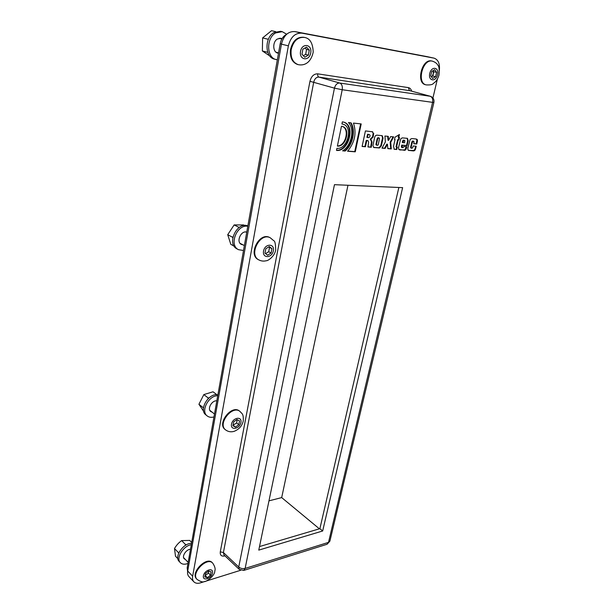 <?xml version="1.0" encoding="UTF-8"?>
<svg xmlns="http://www.w3.org/2000/svg" width="614" height="614" viewBox="0 0 614 614"><rect width="100%" height="100%" fill="white"/><g stroke="black" fill="none" stroke-linecap="round" stroke-linejoin="round"><path stroke-width="0.92" d="M427.029 56.618L294.866 31.59C288.173 31.245 283.699 35.428 281.442 44.154L187.7 571.028C187.308 573.392 187.723 575.241 188.928 576.577L193.855 581.803C192.65 580.468 192.243 578.611 192.642 576.231L288.373 45.835C290.668 37.04 295.173 32.811 301.888 33.148L434.037 58.138C438.189 59.589 439.969 63.618 439.386 70.234M437.383 79.106L432.931 97.964M322.672 530.98L258.77 550.113L334.461 184.676L402.63 187.646L322.672 530.98L319.879 528.669L398.854 187.485M259.507 546.56L319.879 528.669M404.603 142.801L404.826 140.713L404.035 140.291L402.822 142.64L404.603 142.801M205.16 581.381L200.486 582.847C197.624 583.691 195.413 583.338 193.855 581.803M240.604 570.291L205.959 581.128M268.978 500.847L281.688 497.593L347.977 185.267M281.688 497.593L319.387 528.815M379.498 138.396L378.37 137.927L377.641 139.063L376.536 144.075L376.973 145.303L377.886 145.196L378.347 144.459L379.498 138.396M367.448 137.521L368.707 137.636L369.781 136.853L370.081 135.471L369.551 134.696L368.108 134.458L367.448 137.521L366.903 137.344L367.563 134.282L368.945 134.497M347.701 151.082L354.738 151.635L360.633 123.867M355.276 151.827L347.578 151.221C354.785 142.425 356.749 133.054 353.464 123.092L361.201 123.928L355.276 151.827L354.738 151.635M362.13 146.332L364.916 146.569L366.243 140.391L367.671 140.629M367.947 146.823L370.764 147.061L371.516 141.78L370.434 139.286M373.711 133.269L373.143 136.976L370.787 139.401L370.242 139.225L372.598 136.799L373.166 133.092L372.161 131.649L373.166 133.092M370.787 139.401L372.061 141.957L371.301 147.245L367.939 146.961L368.653 142.08L367.955 140.667L366.788 140.568L365.453 146.754L362.099 146.47L365.43 130.928L372.713 131.826M373.143 136.976L372.598 136.799M372.061 141.957L371.516 141.78M371.869 143.146L371.332 142.962M371.424 145.411L370.887 145.226M371.301 147.245L370.764 147.061M367.54 140.637L367.003 140.46M366.788 140.568L366.243 140.391M365.453 146.754L364.916 146.569M368.108 134.458L367.563 134.282M369.16 134.566L368.615 134.389M373.581 147.398L378.915 147.782L380.803 145.695L382.53 137.874L381.923 135.64M379.107 137.904L377.825 137.751L377.096 138.887L375.975 144.313L376.973 145.303M381.34 145.879L379.46 147.959L373.834 147.521L372.921 145.633L374.54 137.889C374.87 136.124 375.676 135.21 376.958 135.157L382.207 135.686L383.075 138.05L381.34 145.879L380.803 145.695M379.084 148.028L378.539 147.844M374.632 147.652L374.095 147.467M374.079 147.575L373.611 147.414M376.635 145.081L376.09 144.904M376.52 144.835L375.975 144.651M376.512 144.49L375.975 144.313M376.536 144.075L375.998 143.899M377.641 139.063L377.096 138.887M377.794 138.657L377.249 138.48M378.017 138.25L377.48 138.073M378.178 138.073L377.633 137.897M378.37 137.927L377.825 137.751M378.608 137.851L378.07 137.682M337.424 145.925C345.598 146.262 349.965 128.856 342.251 126.384M337.385 146.094L341.468 126.246L342.528 126.469C350.84 128.656 345.882 147.329 337.385 146.094M402.331 147.705L403.168 147.529L403.743 146.546L406.821 146.815L406.061 149.248L404.826 150.3L398.801 149.478L398.532 147.598L400.696 138.941L402.185 137.881L407.427 138.334L408.21 140.698L407.082 145.679L402.224 145.249L402.331 147.705L401.418 147.061L401.679 145.073L406.537 145.503L407.665 140.529L407.143 138.288M399.752 149.962L404.841 149.885L406.245 146.761M404.434 140.33L402.914 140.537L402.277 142.463L402.822 142.64M407.082 145.679L406.537 145.503M408.103 141.258L407.558 141.082M402.224 145.249L401.679 145.073M401.955 146.516L401.41 146.339M401.924 147.015L401.379 146.838M401.963 147.237L401.418 147.061M402.024 147.429L401.479 147.253M402.155 147.598L401.617 147.421M406.614 147.705L406.069 147.529M406.46 148.281L405.915 148.104M406.276 148.795L405.731 148.619M406.061 149.248L405.524 149.072M405.831 149.601L405.294 149.425M405.386 150.062L404.841 149.885M405.133 150.169L404.588 149.993M404.979 150.215L404.442 150.039M404.826 150.3L404.281 150.123M404.327 150.346L403.789 150.169M408.21 140.698L407.665 140.529M403.045 141.65L402.5 141.481M403.152 141.281L402.607 141.113M403.291 140.982L402.746 140.806M403.459 140.713L402.914 140.537M403.628 140.537L403.083 140.368M403.843 140.368L403.298 140.199M404.035 140.291L403.49 140.122M404.25 140.284L403.705 140.107M413.414 141.151L412.232 142.663L411.196 147.183L411.572 148.304L410.735 147.859L410.72 146.646L411.925 141.734L412.669 140.99L413.567 141.197L412.869 140.974M413.767 143.622L416.215 143.845L416.883 140.207L416.169 138.971M408.41 150.346L413.836 150.507L414.911 149.148L415.67 146.186M411.411 148.197L410.866 148.02M411.28 148.028L410.735 147.859M411.572 148.304L412.6 147.897L413.222 145.963L416.238 146.232L415.762 148.266L415.225 148.089M415.762 148.266L415.609 148.841L415.064 148.665M415.609 148.841L414.911 149.148M415.455 149.325L414.711 149.563M415.248 149.739L414.511 149.885M415.049 150.062L414.296 150.146M414.841 150.323L414.089 150.346M414.627 150.522L413.836 150.507M414.381 150.683L413.606 150.614M414.143 150.783L413.352 150.683M413.897 150.86L413.092 150.722M413.636 150.898L412.838 150.729M413.375 150.906L408.517 150.369M409.054 150.545L408.456 150.384M408.77 150.491L407.949 149.801L407.849 148.204L410.167 139.393L411.725 138.572L416.192 138.987M416.967 139.271L416.584 139.301M417.129 139.47L416.737 139.539M417.282 139.708L416.845 139.823M417.39 140L416.883 140.207M417.428 140.376L417.428 140.813L416.883 140.644M417.428 140.813L417.366 141.335L416.822 141.166M417.366 141.335L417.244 141.949L416.699 141.773M417.244 141.949L416.76 144.014L416.215 143.845M416.76 144.014L413.744 143.737L414.074 141.957L413.567 141.197M413.214 141.159L412.669 140.99M413.038 141.228L412.493 141.051M412.792 141.435L412.247 141.258M412.639 141.634L412.094 141.466M412.47 141.903L411.925 141.734M412.347 142.233L411.802 142.064M412.232 142.663L411.687 142.494M411.265 146.815L410.72 146.646M411.196 147.183L410.659 147.007M411.165 147.49L410.628 147.322M411.211 147.774L410.666 147.606M382.061 148.012L384.602 148.227L386.889 144.09L387.434 144.267L385.147 148.404L384.602 148.227M387.802 148.496L390.734 148.742L390.174 142.179L393.075 136.822M385.147 148.404L381.992 148.143L385.369 141.964L384.924 136.032L388.263 136.354L388.562 140.399L388.025 140.222L387.726 136.3M388.562 140.399L390.627 136.584L393.681 136.884L390.711 142.356L390.174 142.179M390.711 142.356L391.279 148.926L390.734 148.742M391.279 148.926L387.818 148.634L387.434 144.267M336.533 150.238C348.437 151.044 354.938 125.502 343.548 122.079M341.952 123.89L342.927 124.166M336.925 148.319C347.347 149.808 353.411 126.929 343.203 124.243L341.937 123.974L342.374 121.856L343.825 122.163C355.813 125.302 348.721 152.111 336.503 150.407L336.925 148.319M398.762 137.375L399.468 137.444L398.908 139.9L398.202 139.838L396.567 147.038L397.319 147.099L396.767 149.509L394.272 149.271L393.52 146.332L395.055 139.539L394.51 139.485L395.032 137.175L399.415 134.504L398.762 137.375L398.217 137.206L398.732 134.919M394.011 149.148L396.23 149.332L396.744 147.053M396.567 147.038L396.022 146.861L397.657 139.662L398.363 139.731L398.9 137.39M398.908 139.9L398.363 139.731M398.202 139.838L397.657 139.662M396.767 149.509L396.23 149.332M394.487 149.317L394.065 149.179M395.055 139.539L394.533 139.37M342.804 150.699L344.638 150.844C352.244 144.589 355.306 130.444 350.579 122.785M345.168 151.029L342.597 150.829C351.415 145.817 354.961 129.178 348.46 122.554L351.047 122.838C355.867 130.475 352.827 144.743 345.168 151.029L344.638 150.844M409.745 90.642L430.383 96.291L339.711 83.028C337.17 83.013 335.421 84.724 334.453 88.14L238.731 567.006L239.268 569.408L223.957 554.91L223.412 552.531L313.739 82.069C314.637 78.722 316.356 77.065 318.912 77.095L409.999 90.726M425.54 84.724C415.701 82.997 422.01 58.253 431.696 61.009L432.379 61.154C422.693 58.407 416.376 83.166 426.216 84.893L425.54 84.724M196.572 578.895C190.125 572.908 206.519 555.992 212.229 562.631L212.705 563.115C206.995 556.476 190.601 573.407 197.048 579.386L196.572 578.895M225.069 429.478C216.719 423.56 231.724 404.342 239.437 411.012L239.967 411.418C232.253 404.749 217.241 423.982 225.591 429.9L225.069 429.478M258.325 259.622C247.672 254.656 259.476 231.655 269.692 237.511L270.29 237.81C260.067 231.954 248.256 254.971 258.908 259.937L258.325 259.622M297.859 64.554L297.521 64.478C292.095 62.382 289.754 57.409 290.514 49.55C292.686 40.862 297.061 36.771 303.646 37.262L303.984 37.347M187.623 571.557L187.186 567.881L280.199 43.701C281.128 39.212 283.254 36.088 286.569 34.33M303.293 55.621L305.672 54.446L306.524 49.435L304.981 47.984M306.524 49.435L309.287 50.102L308.428 55.13L304.797 57.209L301.996 54.255L302.848 49.197L306.509 47.124L309.287 50.102M305.672 54.446L308.428 55.13M265.586 253.613L268.702 251.725L269.508 247.404L268.786 246.874M267.666 255.232L264.979 253.137L265.785 248.785L269.285 246.552L271.956 248.662L271.142 252.999L267.666 255.232M268.702 251.725L271.142 252.999M269.508 247.404L271.956 248.662M232.998 425.195L236.636 422.977L237.165 419.654M235.515 427.098L232.898 425.748L233.596 421.948L236.927 419.531L239.537 420.905L238.823 424.681L235.515 427.098L233.335 425.387M236.636 422.977L238.823 424.681M205.053 575.525L208.53 573.138L208.714 571.081M207.34 577.705L204.792 576.922L205.414 573.583L208.591 571.043L211.124 571.841L210.495 575.164L207.34 577.705L205.375 575.671M208.53 573.138L210.495 575.164M431.335 76.712L432.801 76.029L433.822 71.692L432.954 70.756M432.647 78.462L430.698 75.867L431.719 71.485L434.697 69.727L436.631 72.345L435.602 76.696L432.647 78.462M432.801 76.029L435.602 76.696M433.822 71.692L436.631 72.345M281.872 38.974L279.063 38.314M276.039 52.228L278.572 52.881M277.336 59.804L274.542 59.159C264.949 57.348 264.319 37.83 273.898 32.565L280.598 31.299L282.263 31.675L286.677 34.238M276.185 59.589C266.591 57.777 265.969 38.229 275.563 32.949L282.263 31.675M278.503 53.241L277.781 53.119C272.654 52.175 272.332 41.806 277.405 38.997L281.005 38.321L282.026 38.705M276.975 52.827L278.058 52.75M281.097 38.789L280.161 38.214M275.74 31.659L271.518 30.7L262.615 37.922L262.362 50.962L267.804 52.351M268.164 39.78L268.502 38.989M262.615 37.922L268.095 39.242M262.362 50.962L269.799 55.958M240.036 243.29L244.372 245.585M246.713 232.414L245.838 231.969M243.505 250.489L238.501 249.683L237.042 248.893C226.343 243.942 236.996 221.224 247.864 225.914M238.501 249.683C228.623 245.186 236.958 224.056 247.803 226.274M243.06 244.886L241.371 244.426C235.845 241.916 240.972 230.181 246.767 232.107L246.767 232.115M240.68 243.958L241.594 244.111M244.587 225.468L243.535 224.947L234.149 224.916L227.725 234.694L232.576 237.25L232.959 236.835M234.149 224.916L239.038 227.403M227.725 234.694L230.803 244.341L234.134 246.137M232.783 237.695L232.576 237.25M213.964 416.944C211.277 417.666 209.021 417.336 207.194 415.939L205.89 414.887C198.476 409.784 208.729 392.653 217.893 394.825M207.194 415.939C200.387 411.257 208.622 395.447 217.724 395.738M212.168 412.194L210.779 411.549C206.956 408.947 211.937 400.121 216.819 400.85M210.188 410.943L210.855 411.15M216.888 394.725L213.035 391.793L203.833 394.579L198.928 404.281L203.679 411.349M203.449 407.957L203.503 407.458M198.928 404.281L203.288 407.734M207.962 398.847L208.223 397.979L209.021 397.864M203.833 394.579L208.223 397.979M187.968 563.452C184.707 564.665 182.166 564.412 180.355 562.677L179.173 561.426C173.954 556.752 183.502 542.837 191.53 543.39M180.355 562.677C175.589 558.379 183.348 545.646 191.292 544.725M185.374 559.484L184.246 558.809C181.56 556.422 186.219 549.284 190.493 549.238M183.763 558.08L184.185 558.249M191.698 542.438L189.68 540.412L181.66 540.596C178.712 542.653 176.333 545.309 174.499 548.54L175.497 556.215L177.868 558.709M178.636 553.36L178.451 552.654L179.242 552.063M174.499 548.54L178.451 552.654M185.052 545.623L185.635 544.649L186.495 544.764M181.66 540.596L185.635 544.649M309.963 81.294L334.453 88.14L342.213 89.736L432.594 102.361L328.505 542.369L245.124 568.434L342.213 89.736C342.689 86.236 341.852 84.003 339.711 83.028L318.912 77.095C317.898 76.635 317.499 75.545 317.722 73.841C313.9 73.787 311.313 76.266 309.963 81.294L220.288 551.84C219.966 555.233 221.447 556.599 224.739 555.946L224.977 555.877M411.649 91.164C411.058 89.107 409.945 87.925 408.31 87.61L409.492 90.588L430.13 96.237C432.287 97.15 433.108 99.192 432.594 102.361L433.898 102.438C434.344 99.384 433.169 97.342 430.383 96.291M281.442 44.154L288.373 45.835M192.642 576.231L187.7 571.028M426.745 56.557L433.898 58.115M301.888 33.148L294.866 31.59M383.075 138.05L382.53 137.874M379.46 147.959L378.915 147.782M220.288 551.84L223.412 552.531L238.731 567.006C240.588 568.503 242.722 568.978 245.124 568.434L243.674 570.452M326.97 544.296L329.91 541.103M408.31 87.61L317.722 73.841M280.199 43.701L281.465 44.016M187.186 567.881L188.091 568.833M298.189 64.647C303.884 65.859 310.738 63.372 313.209 52.121C312.856 43.103 309.893 38.198 304.321 37.416C297.736 36.924 293.354 41.023 291.182 49.711C290.414 57.578 292.755 62.559 298.189 64.647L297.521 64.478M300.515 51.461C301.973 42.589 312.319 44.139 310.73 52.881C309.31 61.607 299.01 60.287 300.515 51.461M273.345 250.796C271.994 258.31 262.132 258.601 263.559 251.003C264.941 243.374 274.849 243.251 273.345 250.796M240.911 422.486C239.736 429.032 230.242 430.79 231.493 424.159C232.698 417.52 242.223 415.893 240.911 422.486M212.475 572.992C211.446 578.741 202.313 581.604 203.418 575.771C204.47 569.938 213.634 567.175 212.475 572.992M437.544 74.762C435.817 82.337 427.958 81.079 429.762 73.434C431.527 65.752 439.401 67.187 437.544 74.762M432.97 74.325L432.149 76.313M433.369 70.51L433.238 73.189M434.037 58.138L426.891 56.588M367.955 140.667L367.418 140.491M369.329 134.604L368.784 134.428M343.203 124.243L342.658 124.074M239.268 569.408L243.758 570.421L327.062 544.265L329.895 541.172L433.898 102.438M304.321 37.416L303.646 37.262M258.908 259.937C261.295 261.142 263.782 261.403 266.376 260.712C267.474 261.011 274.397 257.005 275.686 250.075C275.594 244.08 274.949 240.957 273.752 240.711L270.29 237.81M225.591 429.9C228.162 431.772 231.002 432.248 234.111 431.35C239.069 429.339 242.116 425.886 243.251 421.004C243.651 413.283 241.87 413.844 239.967 411.418M197.048 579.386C200.54 581.727 202.942 582.456 204.247 581.581C205.774 582.226 215.069 575.802 214.8 570.936C215.614 569.048 214.915 566.446 212.705 563.115M426.216 84.893C430.107 85.1 432.433 84.678 433.2 83.619L435.41 81.792C436.968 80.119 438.166 77.84 439.018 74.954C439.494 69.459 439.071 66.166 437.759 65.076C436.899 63.372 435.103 62.068 432.379 61.154M214.486 414.02L209.834 410.344M188.16 562.378L183.601 557.642"/></g></svg>
